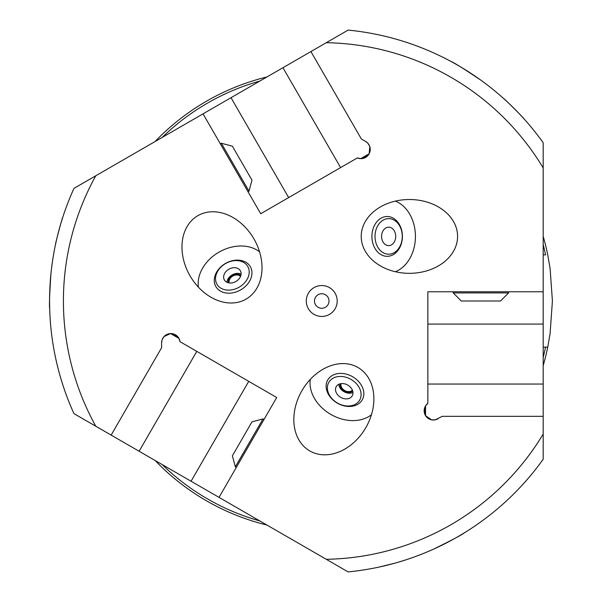 <?xml version="1.0" encoding="UTF-8"?>
<svg xmlns="http://www.w3.org/2000/svg" width="602" height="602" viewBox="0 0 602 602"><rect width="100%" height="100%" fill="white"/><g stroke="black" fill="none" stroke-linecap="round" stroke-linejoin="round"><path stroke-width="0.9" d="M236.323 467.415L235.322 466.836L263.006 418.902L264 419.474M235.322 466.836L232.372 455.812L251.975 421.851L263.006 418.902M220.34 143.81L221.34 143.231L249.017 191.173L248.024 191.752M221.34 143.231L232.372 146.188L251.975 180.148L249.017 191.173M433.387 549.227C451.726 540.235 462.14 534.711 464.646 532.65C462.14 534.711 451.726 540.235 433.387 549.227C451.726 540.235 462.14 534.711 464.646 532.65C462.14 534.711 451.726 540.235 433.387 549.227C451.726 540.235 462.14 534.711 464.646 532.65C462.14 534.711 451.726 540.235 433.387 549.227C451.726 540.235 462.14 534.711 464.646 532.65C462.14 534.711 451.726 540.235 433.387 549.227A272.179 272.179 0 0 1 393.964 563.419L387.583 565.097M462.524 533.944L464.646 532.65L462.524 533.944M50.959 273.564C49.582 293.942 49.153 305.726 49.688 308.924C49.153 305.763 49.575 293.979 50.959 273.564C49.582 293.942 49.153 305.726 49.688 308.924C49.153 305.763 49.575 293.979 50.959 273.564C49.582 293.942 49.153 305.726 49.688 308.924C49.153 305.763 49.575 293.979 50.959 273.564C49.582 293.942 49.153 305.726 49.688 308.924C49.153 305.763 49.575 293.979 50.959 273.564C49.582 293.942 49.153 305.726 49.688 308.924C49.153 305.763 49.575 293.979 50.959 273.564C49.582 293.942 49.153 305.726 49.688 308.924C49.153 305.763 49.575 293.979 50.959 273.564A272.179 272.179 0 0 1 58.379 232.334M508.585 291.774L508.585 292.926L453.223 292.926L453.223 291.774M508.585 292.926L500.51 301L461.298 301L453.223 292.926M480.908 80.201C463.946 68.824 453.953 62.563 450.921 61.427C453.953 62.563 463.946 68.824 480.908 80.201C463.946 68.824 453.953 62.563 450.921 61.427C453.953 62.563 463.946 68.824 480.908 80.201C463.946 68.824 453.953 62.563 450.921 61.427C453.953 62.563 463.946 68.824 480.908 80.201C463.946 68.824 453.953 62.563 450.921 61.427C453.953 62.563 463.946 68.824 480.908 80.201C463.946 68.824 453.953 62.563 450.921 61.427C453.923 62.54 463.916 68.801 480.908 80.201C463.946 68.824 453.953 62.563 450.921 61.427C453.923 62.54 463.916 68.801 480.908 80.201A272.179 272.179 0 0 1 512.904 107.246M240.838 275.513A7.54 5.772 -30 0 0 232.447 275.498A7.54 5.772 -30 0 0 228.271 282.767M226.931 282.285A9.226 7.066 150 0 1 232.116 274.918A9.226 7.066 150 0 1 241.086 274.113M240.529 276.408A6.66 5.102 -30 0 0 232.786 276.077A6.66 5.102 -30 0 0 229.196 282.948M340.13 383.813A7.54 5.772 -150 0 0 344.314 391.089A7.54 5.772 -150 0 0 352.704 391.074M352.953 392.474A9.226 7.066 30 0 1 343.983 391.669A9.226 7.066 30 0 1 338.798 384.294M341.063 383.64A6.66 5.102 -150 0 0 344.653 390.502A6.66 5.102 -150 0 0 352.396 390.179M162.171 137.444A228.512 228.512 0 0 1 259.898 81.022M362.389 158.544L369.146 153.781L360.726 158.642L357.392 157.905L260.704 213.725L203.04 113.846L73.971 188.366A272.179 272.179 0 0 0 73.971 413.634L139.122 451.252L196.786 351.372M369.146 153.781L369.801 146.61M369.748 146.452L367.95 143.336M367.845 143.216L365.625 141.432A9.226 9.226 0 0 1 369.267 153.548A9.226 9.226 0 0 1 357.392 157.905M431.431 419.812L425.546 415.651L425.546 405.936L427.849 403.415L427.849 291.774L543.185 291.774L543.185 142.734A272.179 272.179 0 0 0 348.099 30.1L282.948 67.717L340.612 167.597M288.674 197.576L231.01 97.697L203.04 113.846M310.91 51.569L361.373 138.979L365.625 141.432M282.948 67.717L231.01 97.697M62.766 217.277C62.616 216.359 55.015 244.736 55.602 244.013M60.524 224.576L61.427 221.551M61.231 222.198L61.028 222.868M60.095 226.043L59.861 226.871M57.657 235.164L60.117 225.968M57.882 234.253L57.22 236.932M56.392 240.431L57.31 236.571M58.846 230.558C61.637 220.633 61.637 220.633 58.846 230.558L57.958 233.96M309.767 450.921A48.175 36.903 -60 0 1 301.895 390.751A48.175 36.903 -60 0 1 357.942 367.476A48.175 36.903 -60 0 1 365.82 427.653A48.175 36.903 -60 0 1 309.767 450.921M310.286 379.41A36.903 28.271 -150 0 0 330.837 414.424A36.903 28.271 -150 0 0 371.442 414.718M347.768 385.099A9.226 7.066 -150 0 0 336.247 386.612A9.226 7.066 -150 0 0 340.702 397.343A9.226 7.066 -150 0 0 352.223 395.838A9.226 7.066 -150 0 0 347.768 385.099M351.049 379.418A17.789 13.628 -150 0 0 327.488 389.419A17.789 13.628 -150 0 0 354.172 404.83A17.789 13.628 -150 0 0 351.049 379.418M352.599 376.732A19.904 15.253 -150 0 0 328.865 378.357A19.904 15.253 -150 0 0 333.184 400.149A19.904 15.253 -150 0 0 342.026 405.259A19.904 15.253 -150 0 0 363.059 398.103A19.904 15.253 -150 0 0 352.599 376.732M197.9 215.659A48.175 36.903 60 0 1 253.954 238.934A48.175 36.903 60 0 1 246.083 299.104A48.175 36.903 60 0 1 190.029 275.836A48.175 36.903 60 0 1 197.9 215.659M259.575 251.869A36.903 28.271 -30 0 0 218.977 252.163A36.903 28.271 -30 0 0 198.419 287.177M235.901 281.48A9.226 7.066 -30 0 0 240.364 270.75A9.226 7.066 -30 0 0 228.835 269.237A9.226 7.066 -30 0 0 224.38 279.975A9.226 7.066 -30 0 0 235.901 281.48M239.182 287.162A17.789 13.628 -30 0 0 242.305 261.757A17.789 13.628 -30 0 0 215.621 277.161A17.789 13.628 -30 0 0 239.182 287.162M240.74 289.848A19.904 15.253 -30 0 0 251.192 268.484A19.904 15.253 -30 0 0 230.16 261.328A19.904 15.253 -30 0 0 221.318 266.438A19.904 15.253 -30 0 0 217.006 288.223A19.904 15.253 -30 0 0 240.74 289.848M259.898 520.978A228.512 228.512 0 0 1 162.171 464.556M178.057 337.03L170.554 333.561L178.975 338.422L180.006 341.68L276.687 397.501L219.023 497.38L348.099 571.9A272.179 272.179 0 0 0 543.185 459.266L543.185 416.328L442.252 416.328L435.344 419.812M170.554 333.561L164.015 336.586M163.91 336.706L162.111 339.821M162.058 339.972L161.622 342.786A9.226 9.226 0 0 1 170.291 333.576A9.226 9.226 0 0 1 180.006 341.68M248.724 381.352L191.06 481.231L219.023 497.38M111.152 435.103L161.622 347.693L161.622 342.786M139.122 451.252L191.06 481.231M378.733 567.144L393.971 563.419M397.297 562.486L405.47 559.98M386.16 565.444L383.767 566.015M385.31 565.654L385.814 565.534M387.68 565.075L388.787 564.789M401.195 561.327L398.193 562.223M396.786 562.629L395.89 562.885M384.445 565.857L385.16 565.692M266.964 76.943A230.656 230.656 0 0 0 155.098 141.523M155.098 460.477A230.656 230.656 0 0 0 266.964 525.057M543.185 365.587A230.656 230.656 0 0 0 547.745 347.128L545.555 347.128A228.512 228.512 0 0 1 543.185 357.422M523.748 118.579C524.613 118.903 503.844 98.134 504.175 99.006M457.58 236.413A48.175 36.903 180 0 1 409.398 273.323A48.175 36.903 180 0 1 361.223 236.413A48.175 36.903 180 0 1 409.398 199.51A48.175 36.903 180 0 1 457.58 236.413M395.386 271.728A36.903 28.271 90 0 0 415.433 236.413A36.903 28.271 90 0 0 395.386 201.106M381.578 236.413A9.226 7.066 90 0 0 388.644 245.639A9.226 7.066 90 0 0 395.71 236.413A9.226 7.066 90 0 0 388.644 227.187A9.226 7.066 90 0 0 381.578 236.413M375.016 236.413A17.789 13.628 90 0 0 388.644 254.202A17.789 13.628 90 0 0 402.271 236.413A17.789 13.628 90 0 0 388.644 218.624A17.789 13.628 90 0 0 375.016 236.413M371.908 236.413A19.904 15.253 90 0 0 385.032 256.128A19.904 15.253 90 0 0 401.812 241.921A19.904 15.253 90 0 0 401.812 230.912A19.904 15.253 90 0 0 385.032 216.705A19.904 15.253 90 0 0 371.908 236.413M520.248 114.779L519.774 114.275M517.494 111.882L516.892 111.265M510.812 105.207L517.539 111.934M518.548 112.98L521.264 115.87M511.708 106.072L514.206 108.541C521.407 115.915 521.407 115.915 514.206 108.541L513.995 108.33M511.489 105.862L509.495 103.943M506.876 101.482L509.774 104.206M425.546 415.651L424.801 407.426M427.849 384.038L543.185 384.038L543.185 416.328M435.186 419.842L431.589 419.842M543.185 291.774L543.185 324.064L427.849 324.064M543.185 324.064L543.185 384.038M438 418.781A9.226 9.226 0 0 1 425.689 415.877A9.226 9.226 0 0 1 427.849 403.415M543.185 347.128L547.745 347.128L550.093 333.621L552.41 301L550.093 268.379L547.745 254.872A230.656 230.656 0 0 0 543.185 236.413M543.185 254.872L545.555 254.872A228.512 228.512 0 0 0 543.185 244.578M321.746 293.731A7.269 7.269 0 0 1 328.045 304.635A7.269 7.269 0 0 1 315.456 304.635A7.269 7.269 0 0 1 321.746 293.731A7.269 7.269 0 0 1 328.045 304.635A7.269 7.269 0 0 1 315.456 304.635A7.269 7.269 0 0 1 321.746 293.731M321.746 285.544A15.456 15.456 0 0 1 335.133 308.728A15.456 15.456 0 0 1 308.367 308.728A15.456 15.456 0 0 1 321.746 285.544M543.185 434.065A258.341 258.341 0 0 1 326.269 559.296M326.269 42.704A258.341 258.341 0 0 1 543.185 167.935M95.793 426.231A258.341 258.341 0 0 1 95.793 175.769M333.184 400.149A25.63 25.63 0 0 0 342.026 405.259M230.16 261.328A25.63 25.63 0 0 0 221.318 266.438M401.82 241.891A25.63 25.63 0 0 0 401.82 230.935"/></g></svg>
